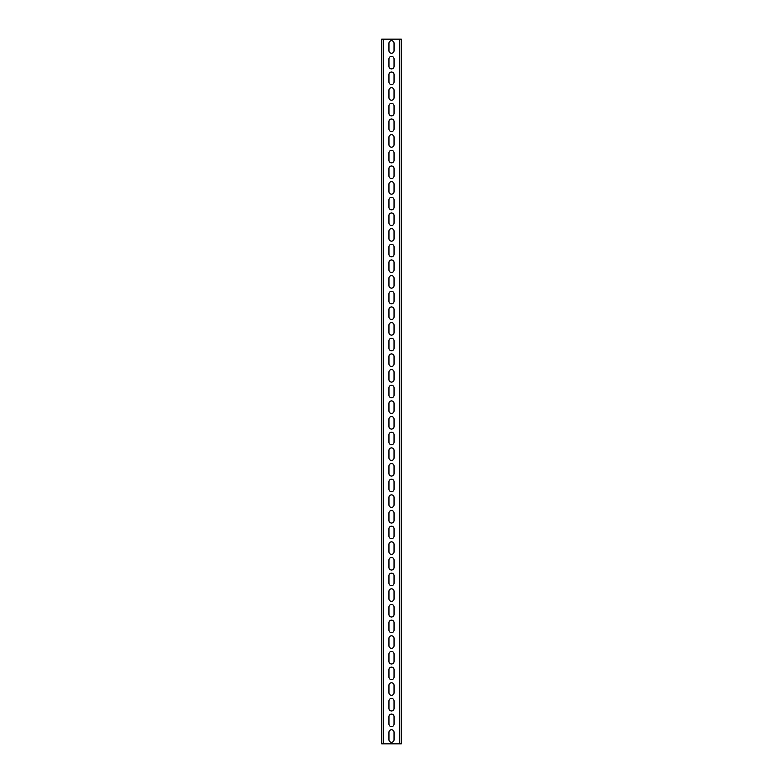 <?xml version="1.0" encoding="UTF-8"?>
<svg xmlns="http://www.w3.org/2000/svg" width="783" height="783" viewBox="0 0 783 783"><rect width="100%" height="100%" fill="white"/><g stroke="black" fill="none" stroke-linecap="round" stroke-linejoin="round"><path stroke-width="1.17" d="M399.721 39.15L383.279 39.15L383.279 743.85L399.721 743.85L399.721 39.15L401.288 39.15L401.288 743.85L399.721 743.85M394.045 50.699A2.545 2.545 0 0 1 391.5 53.244A2.545 2.545 0 0 1 388.955 50.699L388.955 43.261A2.545 2.545 0 0 1 391.5 40.716A2.545 2.545 0 0 1 394.045 43.261L394.045 50.699M394.045 66.359A2.545 2.545 0 0 1 391.5 68.904A2.545 2.545 0 0 1 388.955 66.359L388.955 58.921A2.545 2.545 0 0 1 391.5 56.376A2.545 2.545 0 0 1 394.045 58.921L394.045 66.359M394.045 82.019A2.545 2.545 0 0 1 391.5 84.564A2.545 2.545 0 0 1 388.955 82.019L388.955 74.581A2.545 2.545 0 0 1 391.5 72.036A2.545 2.545 0 0 1 394.045 74.581L394.045 82.019M394.045 97.679A2.545 2.545 0 0 1 391.5 100.224A2.545 2.545 0 0 1 388.955 97.679L388.955 90.241A2.545 2.545 0 0 1 391.5 87.696A2.545 2.545 0 0 1 394.045 90.241L394.045 97.679M394.045 113.339A2.545 2.545 0 0 1 391.5 115.884A2.545 2.545 0 0 1 388.955 113.339L388.955 105.901A2.545 2.545 0 0 1 391.5 103.356A2.545 2.545 0 0 1 394.045 105.901L394.045 113.339M394.045 128.999A2.545 2.545 0 0 1 391.5 131.544A2.545 2.545 0 0 1 388.955 128.999L388.955 121.561A2.545 2.545 0 0 1 391.5 119.016A2.545 2.545 0 0 1 394.045 121.561L394.045 128.999M394.045 144.659A2.545 2.545 0 0 1 391.5 147.204A2.545 2.545 0 0 1 388.955 144.659L388.955 137.221A2.545 2.545 0 0 1 391.5 134.676A2.545 2.545 0 0 1 394.045 137.221L394.045 144.659M394.045 160.319A2.545 2.545 0 0 1 391.5 162.864A2.545 2.545 0 0 1 388.955 160.319L388.955 152.881A2.545 2.545 0 0 1 391.5 150.336A2.545 2.545 0 0 1 394.045 152.881L394.045 160.319M394.045 175.979A2.545 2.545 0 0 1 391.5 178.524A2.545 2.545 0 0 1 388.955 175.979L388.955 168.541A2.545 2.545 0 0 1 391.5 165.996A2.545 2.545 0 0 1 394.045 168.541L394.045 175.979M394.045 191.639A2.545 2.545 0 0 1 391.5 194.184A2.545 2.545 0 0 1 388.955 191.639L388.955 184.201A2.545 2.545 0 0 1 391.5 181.656A2.545 2.545 0 0 1 394.045 184.201L394.045 191.639M394.045 207.299A2.545 2.545 0 0 1 391.5 209.844A2.545 2.545 0 0 1 388.955 207.299L388.955 199.861A2.545 2.545 0 0 1 391.5 197.316A2.545 2.545 0 0 1 394.045 199.861L394.045 207.299M394.045 222.959A2.545 2.545 0 0 1 391.5 225.504A2.545 2.545 0 0 1 388.955 222.959L388.955 215.521A2.545 2.545 0 0 1 391.5 212.976A2.545 2.545 0 0 1 394.045 215.521L394.045 222.959M394.045 238.619A2.545 2.545 0 0 1 391.5 241.164A2.545 2.545 0 0 1 388.955 238.619L388.955 231.181A2.545 2.545 0 0 1 391.5 228.636A2.545 2.545 0 0 1 394.045 231.181L394.045 238.619M394.045 254.279A2.545 2.545 0 0 1 391.5 256.824A2.545 2.545 0 0 1 388.955 254.279L388.955 246.841A2.545 2.545 0 0 1 391.5 244.296A2.545 2.545 0 0 1 394.045 246.841L394.045 254.279M394.045 269.939A2.545 2.545 0 0 1 391.5 272.484A2.545 2.545 0 0 1 388.955 269.939L388.955 262.501A2.545 2.545 0 0 1 391.5 259.956A2.545 2.545 0 0 1 394.045 262.501L394.045 269.939M394.045 285.599A2.545 2.545 0 0 1 391.5 288.144A2.545 2.545 0 0 1 388.955 285.599L388.955 278.161A2.545 2.545 0 0 1 391.5 275.616A2.545 2.545 0 0 1 394.045 278.161L394.045 285.599M394.045 301.259A2.545 2.545 0 0 1 391.5 303.804A2.545 2.545 0 0 1 388.955 301.259L388.955 293.821A2.545 2.545 0 0 1 391.5 291.276A2.545 2.545 0 0 1 394.045 293.821L394.045 301.259M394.045 316.919A2.545 2.545 0 0 1 391.5 319.464A2.545 2.545 0 0 1 388.955 316.919L388.955 309.481A2.545 2.545 0 0 1 391.5 306.936A2.545 2.545 0 0 1 394.045 309.481L394.045 316.919M394.045 332.579A2.545 2.545 0 0 1 391.5 335.124A2.545 2.545 0 0 1 388.955 332.579L388.955 325.141A2.545 2.545 0 0 1 391.5 322.596A2.545 2.545 0 0 1 394.045 325.141L394.045 332.579M394.045 348.239A2.545 2.545 0 0 1 391.5 350.784A2.545 2.545 0 0 1 388.955 348.239L388.955 340.801A2.545 2.545 0 0 1 391.5 338.256A2.545 2.545 0 0 1 394.045 340.801L394.045 348.239M394.045 363.899A2.545 2.545 0 0 1 391.5 366.444A2.545 2.545 0 0 1 388.955 363.899L388.955 356.461A2.545 2.545 0 0 1 391.5 353.916A2.545 2.545 0 0 1 394.045 356.461L394.045 363.899M394.045 379.559A2.545 2.545 0 0 1 391.5 382.104A2.545 2.545 0 0 1 388.955 379.559L388.955 372.121A2.545 2.545 0 0 1 391.5 369.576A2.545 2.545 0 0 1 394.045 372.121L394.045 379.559M394.045 395.219A2.545 2.545 0 0 1 391.5 397.764A2.545 2.545 0 0 1 388.955 395.219L388.955 387.781A2.545 2.545 0 0 1 391.5 385.236A2.545 2.545 0 0 1 394.045 387.781L394.045 395.219M394.045 410.879A2.545 2.545 0 0 1 391.5 413.424A2.545 2.545 0 0 1 388.955 410.879L388.955 403.441A2.545 2.545 0 0 1 391.5 400.896A2.545 2.545 0 0 1 394.045 403.441L394.045 410.879M394.045 426.539A2.545 2.545 0 0 1 391.5 429.084A2.545 2.545 0 0 1 388.955 426.539L388.955 419.101A2.545 2.545 0 0 1 391.5 416.556A2.545 2.545 0 0 1 394.045 419.101L394.045 426.539M394.045 442.199A2.545 2.545 0 0 1 391.5 444.744A2.545 2.545 0 0 1 388.955 442.199L388.955 434.761A2.545 2.545 0 0 1 391.5 432.216A2.545 2.545 0 0 1 394.045 434.761L394.045 442.199M394.045 457.859A2.545 2.545 0 0 1 391.5 460.404A2.545 2.545 0 0 1 388.955 457.859L388.955 450.421A2.545 2.545 0 0 1 391.5 447.876A2.545 2.545 0 0 1 394.045 450.421L394.045 457.859M394.045 473.519A2.545 2.545 0 0 1 391.5 476.064A2.545 2.545 0 0 1 388.955 473.519L388.955 466.081A2.545 2.545 0 0 1 391.5 463.536A2.545 2.545 0 0 1 394.045 466.081L394.045 473.519M394.045 489.179A2.545 2.545 0 0 1 391.5 491.724A2.545 2.545 0 0 1 388.955 489.179L388.955 481.741A2.545 2.545 0 0 1 391.5 479.196A2.545 2.545 0 0 1 394.045 481.741L394.045 489.179M394.045 504.839A2.545 2.545 0 0 1 391.5 507.384A2.545 2.545 0 0 1 388.955 504.839L388.955 497.401A2.545 2.545 0 0 1 391.5 494.856A2.545 2.545 0 0 1 394.045 497.401L394.045 504.839M394.045 520.499A2.545 2.545 0 0 1 391.5 523.044A2.545 2.545 0 0 1 388.955 520.499L388.955 513.061A2.545 2.545 0 0 1 391.5 510.516A2.545 2.545 0 0 1 394.045 513.061L394.045 520.499M394.045 536.159A2.545 2.545 0 0 1 391.5 538.704A2.545 2.545 0 0 1 388.955 536.159L388.955 528.721A2.545 2.545 0 0 1 391.5 526.176A2.545 2.545 0 0 1 394.045 528.721L394.045 536.159M394.045 551.819A2.545 2.545 0 0 1 391.5 554.364A2.545 2.545 0 0 1 388.955 551.819L388.955 544.381A2.545 2.545 0 0 1 391.5 541.836A2.545 2.545 0 0 1 394.045 544.381L394.045 551.819M394.045 567.479A2.545 2.545 0 0 1 391.5 570.024A2.545 2.545 0 0 1 388.955 567.479L388.955 560.041A2.545 2.545 0 0 1 391.5 557.496A2.545 2.545 0 0 1 394.045 560.041L394.045 567.479M394.045 583.139A2.545 2.545 0 0 1 391.5 585.684A2.545 2.545 0 0 1 388.955 583.139L388.955 575.701A2.545 2.545 0 0 1 391.5 573.156A2.545 2.545 0 0 1 394.045 575.701L394.045 583.139M394.045 598.799A2.545 2.545 0 0 1 391.5 601.344A2.545 2.545 0 0 1 388.955 598.799L388.955 591.361A2.545 2.545 0 0 1 391.5 588.816A2.545 2.545 0 0 1 394.045 591.361L394.045 598.799M394.045 614.459A2.545 2.545 0 0 1 391.5 617.004A2.545 2.545 0 0 1 388.955 614.459L388.955 607.021A2.545 2.545 0 0 1 391.5 604.476A2.545 2.545 0 0 1 394.045 607.021L394.045 614.459M394.045 630.119A2.545 2.545 0 0 1 391.5 632.664A2.545 2.545 0 0 1 388.955 630.119L388.955 622.681A2.545 2.545 0 0 1 391.5 620.136A2.545 2.545 0 0 1 394.045 622.681L394.045 630.119M394.045 645.779A2.545 2.545 0 0 1 391.5 648.324A2.545 2.545 0 0 1 388.955 645.779L388.955 638.341A2.545 2.545 0 0 1 391.5 635.796A2.545 2.545 0 0 1 394.045 638.341L394.045 645.779M394.045 661.439A2.545 2.545 0 0 1 391.5 663.984A2.545 2.545 0 0 1 388.955 661.439L388.955 654.001A2.545 2.545 0 0 1 391.5 651.456A2.545 2.545 0 0 1 394.045 654.001L394.045 661.439M394.045 677.099A2.545 2.545 0 0 1 391.5 679.644A2.545 2.545 0 0 1 388.955 677.099L388.955 669.661A2.545 2.545 0 0 1 391.5 667.116A2.545 2.545 0 0 1 394.045 669.661L394.045 677.099M394.045 692.759A2.545 2.545 0 0 1 391.5 695.304A2.545 2.545 0 0 1 388.955 692.759L388.955 685.321A2.545 2.545 0 0 1 391.5 682.776A2.545 2.545 0 0 1 394.045 685.321L394.045 692.759M394.045 708.419A2.545 2.545 0 0 1 391.5 710.964A2.545 2.545 0 0 1 388.955 708.419L388.955 700.981A2.545 2.545 0 0 1 391.5 698.436A2.545 2.545 0 0 1 394.045 700.981L394.045 708.419M394.045 724.079A2.545 2.545 0 0 1 391.5 726.624A2.545 2.545 0 0 1 388.955 724.079L388.955 716.641A2.545 2.545 0 0 1 391.5 714.096A2.545 2.545 0 0 1 394.045 716.641L394.045 724.079M394.045 739.739A2.545 2.545 0 0 1 391.5 742.284A2.545 2.545 0 0 1 388.955 739.739L388.955 732.301A2.545 2.545 0 0 1 391.5 729.756A2.545 2.545 0 0 1 394.045 732.301L394.045 739.739M383.279 39.15L381.712 39.15L381.712 743.85L383.279 743.85"/></g></svg>
